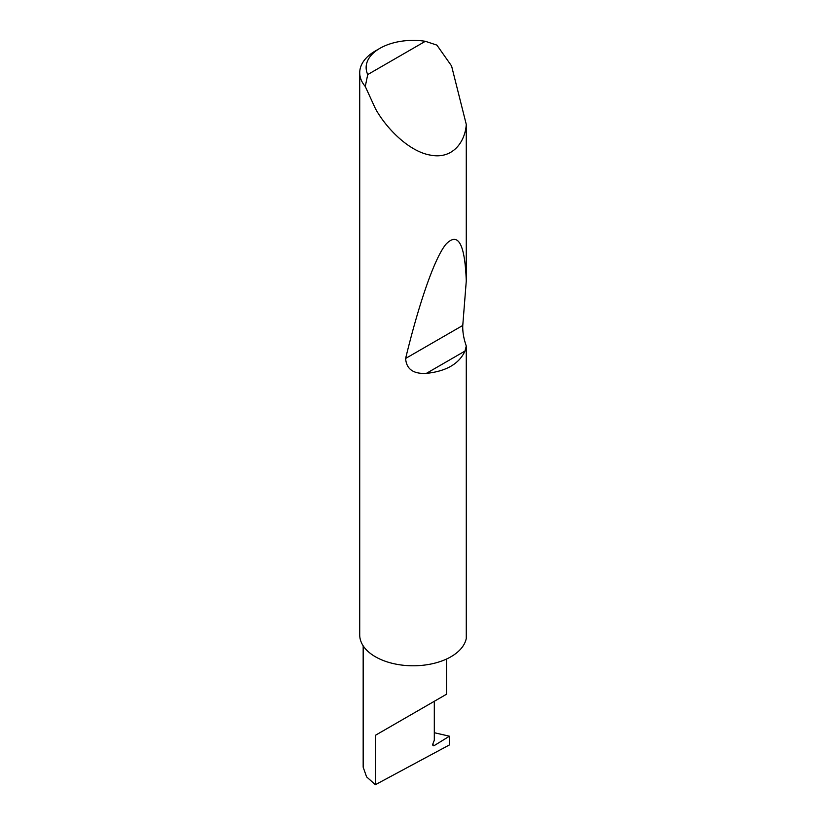 <?xml version="1.0" encoding="UTF-8"?>
<svg xmlns="http://www.w3.org/2000/svg" width="826" height="826" viewBox="0 0 826 826"><rect width="100%" height="100%" fill="white"/><g stroke="black" fill="none" stroke-linecap="round" stroke-linejoin="round"><path stroke-width="1.24" d="M449.427 736.203L449.427 744.928L375.376 784.7L375.376 735.316L434.311 701.284C455.715 688.925 444.109 695.626 434.311 701.284L434.311 740.199L432.948 743.71A2.137 1.239 120 0 0 433.185 745.682A2.137 1.239 120 0 0 434.311 745.537L449.427 736.203L434.311 732.714M446.515 659.045L446.515 694.243L375.376 735.316M367.735 74.557L425.349 41.3L436.892 45.11L451.574 65.966L466.277 124.427C465.162 141.824 452.772 159.397 430.78 155.185C408.984 151.747 385.979 128.009 375.376 108.557L365.268 86.462A53.453 30.861 180 0 1 359.723 72.771A53.453 30.861 180 0 1 375.376 50.944L379.908 48.331A47.041 27.155 0 0 0 367.735 74.557L365.268 86.462M466.277 346.022L464.986 351.071C459.111 363.843 446.226 371.287 426.33 373.393C413.258 374.044 406.361 369.067 405.618 358.453C418.162 306.642 433.877 259.096 445.834 244.362C458.079 231.466 464.893 243.68 466.277 280.974L462.766 325.454C462.508 331.66 463.675 338.515 466.277 346.022L466.277 638.436A53.453 30.861 180 0 1 430.78 664.063A53.453 30.861 180 0 1 375.376 656.753A53.453 30.861 180 0 1 359.723 634.926L359.723 72.771M466.277 124.427L466.277 280.974M375.376 784.7L366.599 776.884L363.172 767.199L363.172 645.839M425.349 41.3A47.041 27.155 0 0 0 379.908 48.331M432.752 744.639L434.311 745.537M464.986 351.071L426.33 373.393M462.766 325.454L405.618 358.453"/></g></svg>
